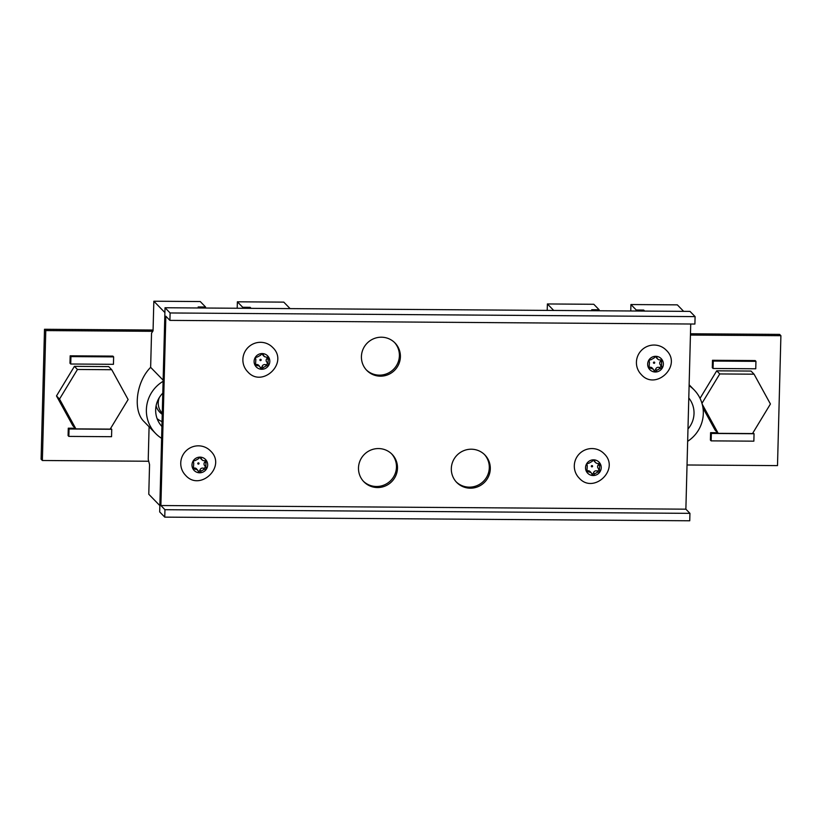 <?xml version="1.0" encoding="UTF-8"?>
<svg xmlns="http://www.w3.org/2000/svg" width="822" height="822" viewBox="0 0 822 822"><rect width="100%" height="100%" fill="white"/><g stroke="black" fill="none" stroke-linecap="round" stroke-linejoin="round"><path stroke-width="1.23" d="M484.394 454.453A19.677 19.307 -44.3 0 1 469.29 487.148A19.677 19.307 -44.3 0 1 456.22 481.908M394.488 342.445A19.677 19.307 -44.3 0 1 379.384 375.14A19.677 19.307 -44.3 0 1 366.314 369.9M391.57 453.816A19.677 19.307 -44.3 0 1 376.466 486.501A19.677 19.307 -44.3 0 1 363.396 481.26M159.684 511.911L165.027 307.747L690.007 311.394L695.093 316.614L694.898 324.043L169.907 320.385L165.849 316.213L160.886 505.53L685.877 509.178L689.935 513.349L689.74 520.778L164.76 517.13L159.684 511.911M689.113 385.662A33.733 33.096 -44.3 0 1 694.056 389.813A33.733 33.096 -44.3 0 1 687.654 441.311M688.785 397.982A24.362 23.9 -44.3 0 1 687.973 428.992M471.325 449.213A19.677 19.307 -44.3 0 1 488.638 476.257A19.677 19.307 -44.3 0 1 456.713 482.432A19.677 19.307 -44.3 0 1 471.325 449.213M381.418 337.205A19.677 19.307 -44.3 0 1 398.732 364.249A19.677 19.307 -44.3 0 1 366.818 370.424A19.677 19.307 -44.3 0 1 381.418 337.205M378.5 448.565A19.677 19.307 -44.3 0 1 395.824 475.609A19.677 19.307 -44.3 0 1 363.899 481.795A19.677 19.307 -44.3 0 1 378.5 448.565M690.727 324.012L685.877 509.178M260.595 342.312A17.426 17.098 135.7 0 0 247.658 371.729C262.146 388.529 289.169 362.779 272.637 347.408A17.426 17.098 135.7 0 0 260.595 342.312M198.472 445.832A17.426 17.098 135.7 0 0 185.536 475.26C200.023 492.059 227.036 466.3 210.504 450.929A17.426 17.098 135.7 0 0 198.472 445.832M592.025 448.565A17.426 17.098 135.7 0 0 579.089 477.993C593.576 494.793 620.6 469.033 604.057 453.662A17.426 17.098 135.7 0 0 592.025 448.565M654.158 345.045A17.426 17.098 135.7 0 0 641.211 374.472C655.699 391.272 682.722 365.513 666.19 350.141A17.426 17.098 135.7 0 0 654.158 345.045M160.886 505.53L164.955 509.702L689.935 513.349M164.955 509.702L164.76 517.13M165.027 307.747L170.103 312.966L695.093 316.614M170.103 312.966L169.907 320.385M702.985 408.02L715.171 430.214L718.202 433.338L752.5 433.574L770.43 404.003L754.062 374.185L719.764 373.948L701.957 403.325M754.062 374.185L751.02 371.061L716.722 370.825L700.036 398.362M702.204 404.188L718.202 433.338M716.722 370.825L719.764 373.948M592.693 310.726L591.706 309.709L599.135 309.76L599.104 310.767M547.216 310.408L547.39 303.955L593.803 304.284L599.135 309.76M644.674 311.086L643.688 310.069L636.259 310.017L630.926 304.541L677.338 304.859L683.657 311.353M547.39 303.955L553.709 310.449M630.926 304.541L630.762 310.983M636.238 311.024L636.259 310.017M643.688 310.069L643.657 311.076M690.439 335.057L780.9 335.695L777.499 465.612L687.028 464.985M690.47 333.763L779.626 334.39L780.9 335.695M752.88 432.958L754.051 433.739L711.349 433.441L711.153 440.869L753.856 441.167L754.051 433.739M717.596 432.711L710.588 432.66L710.393 440.089L711.153 440.869M710.588 432.66L711.349 433.441M713.249 361.053L713.054 368.482L755.747 368.78L755.942 361.351L713.249 361.053L712.489 360.272L712.294 367.701L713.054 368.482M712.489 360.272L755.182 360.57L755.942 361.351M654.271 371.02L653.891 370.311A1.48 1.449 135.7 0 0 655.679 369.242A2.589 2.538 135.7 0 1 658.956 367.403A1.48 1.449 135.7 0 0 660.539 366.931L660.765 366.54A1.48 1.449 135.7 0 0 660.518 365.009M648.907 367.362A1.48 1.449 135.7 0 0 649.637 367.342A2.589 2.538 135.7 0 1 652.165 367.989L653.891 370.311C654.826 371.811 655.781 371.811 656.737 370.332L660.025 368.492C661.802 368.451 662.296 367.629 661.515 366.037L661.607 362.297L660.549 361.207A2.589 2.538 135.7 0 0 660.446 364.937L661.463 365.985M660.549 361.207A1.48 1.449 135.7 0 0 661.001 359.81M657.692 359.142L656.018 356.871A2.589 2.538 135.7 0 0 656.655 358.073L658.648 359.748L661.628 360.128L661.607 362.297M653.213 369.057L649.061 367.794L649.442 362.214C648.712 360.683 649.216 359.861 650.932 359.759L654.209 357.919C655.226 356.501 656.182 356.501 657.066 357.94L656.706 357.262M648.065 361.814A7.922 7.778 135.7 0 0 655.309 372.006A7.922 7.778 135.7 0 0 663.364 364.218A7.922 7.778 135.7 0 0 648.065 361.814M586.774 470.883A1.48 1.449 135.7 0 0 587.514 470.862A2.589 2.538 135.7 0 1 590.042 471.52L591.08 472.588L586.939 471.314L587.268 465.694M594.583 460.782L594.933 461.471C594.059 460.032 593.104 460.022 592.087 461.45L588.809 463.279C587.083 463.392 586.589 464.214 587.309 465.745M595.57 462.663L593.895 460.392A2.589 2.538 135.7 0 0 594.532 461.604L596.525 463.279L599.803 464.029L599.382 469.557C600.173 471.15 599.68 471.972 597.892 472.023L594.614 473.852L593.546 472.763A2.589 2.538 135.7 0 1 596.834 470.934A1.48 1.449 135.7 0 0 598.406 470.451L598.642 470.071A1.48 1.449 135.7 0 0 598.395 468.54M599.485 465.827L598.426 464.738A1.48 1.449 135.7 0 0 598.878 463.341M598.426 464.738A2.589 2.538 135.7 0 0 598.324 468.468L599.3 469.465M594.614 473.852C593.648 475.342 592.703 475.332 591.758 473.832L592.148 474.551M591.08 472.588L591.758 473.832A1.48 1.449 135.7 0 0 593.546 472.763M593.587 459.837A7.922 7.778 135.7 0 0 585.531 467.636A7.922 7.778 135.7 0 0 593.176 475.537A7.922 7.778 135.7 0 0 601.231 467.739A7.922 7.778 135.7 0 0 593.587 459.837M111.751 369.715L108.71 366.602L74.412 366.355L56.492 395.937L72.86 425.755L75.901 428.868L110.199 429.115L128.119 399.533L111.751 369.715L77.453 369.479L59.523 399.06L75.901 428.868M56.492 395.937L59.523 399.06M74.412 366.355L77.453 369.479M148.7 461.245L42.374 460.505L45.775 330.578L44.501 329.273L41.1 459.2L42.374 460.505M153.077 330.033L44.501 329.273M45.775 330.578L152.748 331.317M113.631 356.892L112.871 356.111L70.178 355.813L69.983 363.232L70.743 364.012L113.446 364.31L113.631 356.892L70.939 356.594L70.743 364.012M70.178 355.813L70.939 356.594M111.545 436.698L111.741 429.269L69.048 428.981L68.853 436.4L111.545 436.698M75.285 428.241L68.277 428.19L68.092 435.619L68.853 436.4M68.277 428.19L69.048 428.981M110.569 428.488L111.741 429.269M159.848 505.612L148.782 494.248L149.553 464.625L148.237 459.385L149.09 426.772M163.126 380.165L150.642 367.342L151.536 333.167L153.056 330.845L153.837 301.222L200.249 301.54L205.582 307.017L198.153 306.966L199.14 307.983M156.098 405.842A15.937 15.628 135.7 0 0 162.232 414.298M159.376 397.488A14.847 14.57 135.7 0 0 162.263 413.23M161.605 438.321A33.733 33.096 -44.3 0 1 155.635 433.492A33.733 33.096 -44.3 0 1 163.095 381.336M161.913 426.495A24.362 23.9 -44.3 0 1 162.787 393.163M162.047 421.635A22.492 22.06 -44.3 0 1 157.136 418.675M237.198 308.25L237.373 301.808L283.785 302.126L290.104 308.62M153.837 301.222L164.903 312.576M237.373 301.808L242.706 307.274L250.135 307.325L251.121 308.342M205.551 308.034L205.582 307.017M242.685 308.291L242.706 307.274M250.135 307.325L250.104 308.342M155.635 433.492L144.045 421.594C132.599 410.774 136.123 381.798 150.642 367.342M198.595 471.807L198.205 471.098A1.48 1.449 135.7 0 0 199.993 470.03A2.589 2.538 135.7 0 1 203.281 468.191A1.48 1.449 135.7 0 0 204.853 467.718L205.089 467.328A1.48 1.449 135.7 0 0 204.842 465.807M193.221 468.15A1.48 1.449 135.7 0 0 193.961 468.129A2.589 2.538 135.7 0 1 196.489 468.787L198.205 471.098C199.15 472.599 200.095 472.609 201.061 471.119L204.339 469.28C206.127 469.239 206.62 468.417 205.829 466.824L205.932 463.094L204.873 461.995A2.589 2.538 135.7 0 0 204.77 465.735L205.747 466.732M204.873 461.995A1.48 1.449 135.7 0 0 205.325 460.608M200.321 457.659A2.589 2.538 135.7 0 0 200.979 458.861L202.972 460.546L205.942 460.926L205.932 463.094M201.03 458.049L202.017 459.93M200.342 457.659L201.38 458.727C200.506 457.289 199.551 457.289 198.534 458.707L195.246 460.546C193.53 460.659 193.036 461.471 193.756 463.002L193.715 462.961M197.527 469.845L193.386 468.581L193.756 463.002M192.389 462.601A7.922 7.778 135.7 0 0 199.623 472.794A7.922 7.778 135.7 0 0 207.678 465.005A7.922 7.778 135.7 0 0 192.389 462.601M254.512 359.07A7.922 7.778 135.7 0 0 261.756 369.273A7.922 7.778 135.7 0 0 269.811 361.485A7.922 7.778 135.7 0 0 254.512 359.07M260.718 368.287L259.433 366.119L255.508 365.05L255.837 359.43M260.338 367.578C261.273 369.068 262.228 369.078 263.184 367.588L262.126 366.499A1.48 1.449 135.7 0 1 260.338 367.578M263.153 354.518L264.365 356.604L268.383 357.776L267.962 363.293C268.743 364.896 268.249 365.708 266.472 365.759L263.184 367.588M264.139 356.409L263.102 355.34A2.589 2.538 135.7 0 1 262.454 354.128L263.513 355.207C262.629 353.768 261.673 353.758 260.656 355.186L257.378 357.015C255.663 357.128 255.159 357.95 255.889 359.481M266.472 365.759L265.403 364.67A1.48 1.449 135.7 0 0 266.986 364.197L267.212 363.807A1.48 1.449 135.7 0 0 266.965 362.276M255.354 364.629A1.48 1.449 135.7 0 0 256.084 364.598A2.589 2.538 135.7 0 1 258.611 365.256L259.66 366.324M265.403 364.67A2.589 2.538 135.7 0 0 262.126 366.499M268.054 359.563L266.996 358.474A2.589 2.538 135.7 0 0 266.893 362.204L267.869 363.201M266.996 358.474A1.48 1.449 135.7 0 0 267.448 357.077M654.096 362.06A0.637 0.627 -44.3 0 1 654.713 362.697A0.637 0.627 -44.3 0 1 654.065 363.324A0.637 0.627 -44.3 0 1 653.449 362.687A0.637 0.627 -44.3 0 1 654.096 362.06M656.737 370.332L655.679 369.242M660.025 368.492L658.956 367.403M661.422 365.944L660.446 364.947M650.705 368.431L649.637 367.342M588.583 471.951L587.514 470.862M597.892 472.023L596.834 470.934M591.974 465.581A0.637 0.627 -44.3 0 1 592.59 466.218A0.637 0.627 -44.3 0 1 591.932 466.855A0.637 0.627 -44.3 0 1 591.316 466.218A0.637 0.627 -44.3 0 1 591.974 465.581M198.421 462.848A0.637 0.627 -44.3 0 1 199.037 463.485A0.637 0.627 -44.3 0 1 198.379 464.111A0.637 0.627 -44.3 0 1 197.763 463.474A0.637 0.627 -44.3 0 1 198.421 462.848M201.061 471.119L199.993 470.03M204.339 469.28L203.281 468.191M195.03 469.218L193.961 468.129M260.543 359.317A0.637 0.627 -44.3 0 1 261.16 359.964A0.637 0.627 -44.3 0 1 260.512 360.591A0.637 0.627 -44.3 0 1 259.896 359.954A0.637 0.627 -44.3 0 1 260.543 359.317M257.152 365.698L256.084 364.598M694.056 389.813L689.134 384.768M598.282 468.427L599.341 469.516M204.729 465.684L205.788 466.773M266.852 362.163L267.91 363.252"/></g></svg>
